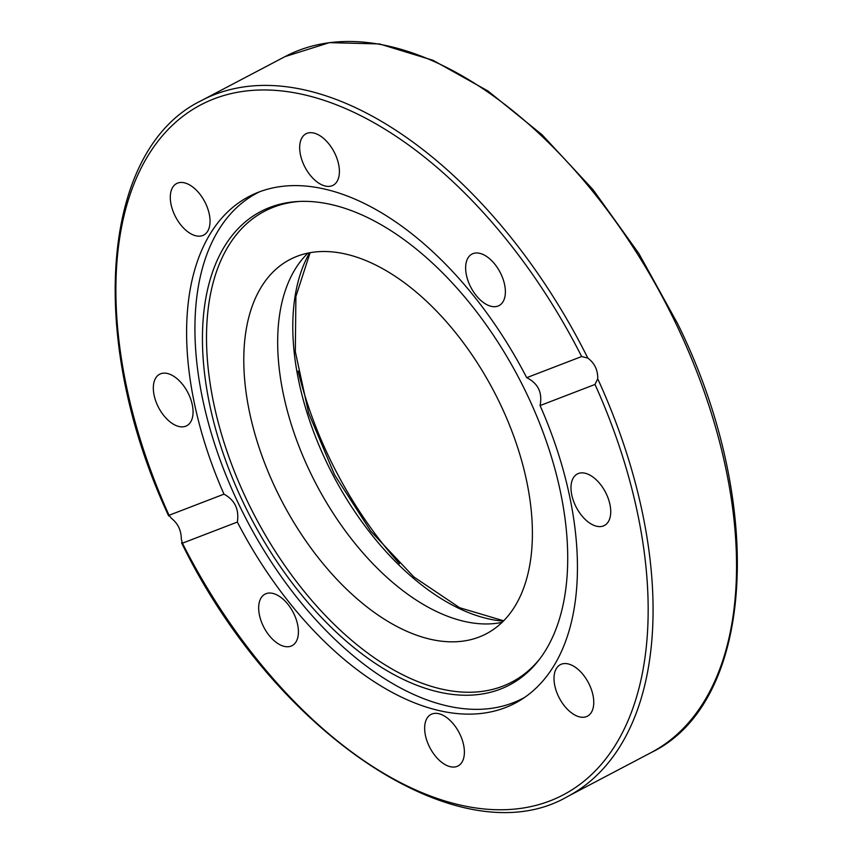 <?xml version="1.0" encoding="UTF-8"?>
<svg xmlns="http://www.w3.org/2000/svg" width="853" height="853" viewBox="0 0 853 853"><rect width="100%" height="100%" fill="white"/><g stroke="black" fill="none" stroke-linecap="round" stroke-linejoin="round"><path stroke-width="1.28" d="M540.077 405.58A286.15 161.665 62.3 0 1 515.308 703.085A286.15 161.665 62.3 0 1 237.347 522.057L182.414 543.19L181.561 542.849C275.114 734.625 461.089 858.491 567.629 796.51A393.201 222.143 -117.7 0 0 597.718 378.775L595.01 384.447L540.077 405.58C542.583 392.657 538.126 383.36 526.706 377.676L581.639 356.543L587.813 358.079C594.605 363.165 597.91 370.063 597.718 378.775M595.01 384.447A389.736 220.191 62.3 0 1 550.174 800.818A389.736 220.191 62.3 0 1 182.414 543.19L181.305 538.989C181.252 530.363 177.946 523.465 171.389 518.293L169.043 515.287L223.976 494.154C234.82 500.05 239.277 509.348 237.347 522.057M223.976 494.154A286.15 161.665 62.3 0 1 248.745 196.648A286.15 161.665 62.3 0 1 526.706 377.676M587.813 358.079A393.201 222.143 -117.7 0 0 201.489 100.558C100.291 149.424 86.462 339.984 168.681 515.969L169.043 515.287A389.736 220.191 62.3 0 1 213.879 98.916A389.736 220.191 62.3 0 1 581.639 356.543M571.862 713.14A29.098 16.442 62.3 0 1 555.036 686.75A29.098 16.442 62.3 0 1 560.336 664.668A29.098 16.442 62.3 0 1 588.442 682.763A29.098 16.442 62.3 0 1 587.44 716.179A29.098 16.442 62.3 0 1 571.862 713.14M603.423 525.938A29.098 16.442 62.3 0 1 575.882 506.554A29.098 16.442 62.3 0 1 577.289 473.991A29.098 16.442 62.3 0 1 605.406 492.064A29.098 16.442 62.3 0 1 604.414 525.491A29.098 16.442 62.3 0 1 603.423 525.938M258.768 605.555A29.098 16.442 62.3 0 1 265.006 594.146A29.098 16.442 62.3 0 1 293.101 612.241A29.098 16.442 62.3 0 1 292.099 645.646A29.098 16.442 62.3 0 1 269.697 636.125A29.098 16.442 62.3 0 1 258.768 605.555M429.102 746.119A29.098 16.442 62.3 0 1 430.968 714.441A29.098 16.442 62.3 0 1 459.063 732.524A29.098 16.442 62.3 0 1 458.082 765.941A29.098 16.442 62.3 0 1 429.102 746.119M160.641 373.795A29.098 16.442 62.3 0 1 188.172 393.18A29.098 16.442 62.3 0 1 186.764 425.743A29.098 16.442 62.3 0 1 158.658 407.67A29.098 16.442 62.3 0 1 159.639 374.243A29.098 16.442 62.3 0 1 160.641 373.795M192.192 186.594A29.098 16.442 62.3 0 1 209.017 212.983A29.098 16.442 62.3 0 1 203.718 235.065A29.098 16.442 62.3 0 1 175.622 216.971A29.098 16.442 62.3 0 1 176.614 183.555A29.098 16.442 62.3 0 1 192.192 186.594M334.952 153.615A29.098 16.442 62.3 0 1 333.086 185.293A29.098 16.442 62.3 0 1 304.99 167.209A29.098 16.442 62.3 0 1 305.982 133.793A29.098 16.442 62.3 0 1 334.952 153.615M505.285 294.168A29.098 16.442 62.3 0 1 499.058 305.587A29.098 16.442 62.3 0 1 470.952 287.493A29.098 16.442 62.3 0 1 471.954 254.087A29.098 16.442 62.3 0 1 494.356 263.609A29.098 16.442 62.3 0 1 505.285 294.168M298.123 371.012A266.754 150.704 -117.7 0 0 399.492 563.684M502.161 622.349A211.32 119.388 62.3 0 1 310.044 471.912A211.32 119.388 62.3 0 1 307.933 253.16M276.148 489.739A211.32 119.388 62.3 0 1 289.657 259.675A211.32 119.388 62.3 0 1 493.716 391.005A211.32 119.388 62.3 0 1 486.541 633.662A211.32 119.388 62.3 0 1 276.148 489.739M525.16 697.072A285.456 161.27 62.3 0 1 522.761 698.383A285.456 161.27 62.3 0 1 513.005 702.797A285.456 161.27 62.3 0 1 242.796 512.418A285.456 161.27 62.3 0 1 256.945 193.119A285.456 161.27 62.3 0 1 259.376 191.882M299.563 201.436A265.933 150.245 -117.7 0 0 237.763 479.802A265.933 150.245 -117.7 0 0 502.833 686.143A265.933 150.245 -117.7 0 0 540.056 658.548M500.444 689.096A267.447 151.098 62.3 0 1 233.306 480.239A267.447 151.098 62.3 0 1 297.793 201.521A267.447 151.098 62.3 0 1 518.784 377.922A267.447 151.098 62.3 0 1 538.979 659.955A267.447 151.098 62.3 0 1 500.444 689.096M201.489 100.558L284.966 56.639A393.201 222.143 62.3 0 1 676.333 324.471A393.201 222.143 62.3 0 1 651.106 752.591L567.629 796.51M309.618 252.829A221.023 124.869 -117.7 0 0 333.246 475.537A221.023 124.869 -117.7 0 0 503.398 621.144M284.966 56.639L329.386 42.65L379.468 43.94L433.068 60.328L488.012 91.036L542.071 134.774L593.07 189.707L638.886 253.565L677.623 323.682C766.282 502.907 755.204 702.616 651.106 752.591M310.087 252.744L295.895 296.481L295.33 351.681L308.626 413.065L334.579 474.833L370.778 531.216L413.833 576.937L459.639 607.731L503.728 620.813M259.067 192L256.945 193.119M524.883 697.264L522.761 698.383"/></g></svg>
